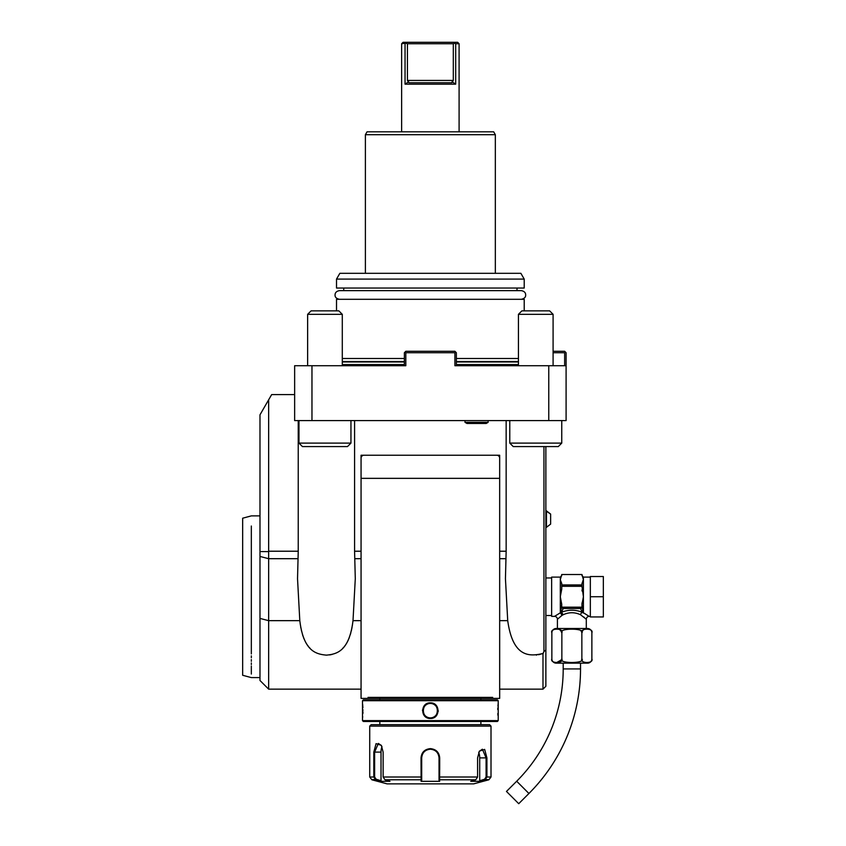 <?xml version="1.0" encoding="UTF-8"?>
<svg xmlns="http://www.w3.org/2000/svg" width="846" height="846" viewBox="0 0 846 846"><rect width="100%" height="100%" fill="white"/><g stroke="black" fill="none" stroke-linecap="round" stroke-linejoin="round"><path stroke-width="1.27" d="M311.963 420.589L311.963 365.726L294.641 365.726L294.641 420.589L566.09 420.589L566.09 352.729L564.642 351.28L553.094 351.28M548.758 420.589L548.758 365.726L566.09 365.726M311.963 365.726L405.816 365.726L405.816 352.729L405.097 352.01L404.377 352.729L404.377 365.726L393.549 365.726L404.377 365.726M548.758 365.726L454.905 365.726L454.905 352.729L405.816 352.729M518.439 365.726L456.354 365.726L518.439 365.726L518.439 314.321L553.094 314.321L553.094 365.726M369.004 365.726L342.292 365.726L369.004 365.726M564.642 365.726L564.642 352.729L565.361 352.01M564.642 352.729L553.094 352.729M454.905 352.729L455.634 352.01L454.905 351.28L405.816 351.28L405.097 352.01M456.354 365.726L456.354 352.729L455.634 352.01M456.354 358.503L518.439 358.503M336.518 310.852L336.518 299.304L524.213 299.304L524.213 310.852M342.292 358.503L404.377 358.503M516.991 290.643L516.991 288.042M343.73 290.643L343.73 288.042M524.213 288.042L336.518 288.042L336.518 279.095L524.213 279.095L524.213 288.042M524.213 279.095L520.882 273.321L339.849 273.321L336.518 279.095M365.387 273.321L365.387 134.704L495.333 134.704L495.333 273.321M495.333 134.704L493.673 131.817L367.058 131.817L365.387 134.704M459.092 131.817L459.092 43.749L455.687 43.749L455.687 84.166L405.044 84.166L405.044 43.749L405.847 43.178L401.628 43.749L401.628 131.817M430.128 84.177L455.666 84.166L452.092 81.776L451.912 82.728L453.308 80.423L452.092 81.776M451.912 82.728L408.819 82.728L407.423 80.423L453.308 80.423L453.308 43.749L454.873 43.178L455.687 43.749L454.355 42.3L457.654 42.3L459.092 43.749M401.628 43.749L403.077 42.3L406.366 42.3L405.847 43.178L407.423 43.749L407.423 80.423L408.629 81.776L405.044 84.166M406.366 42.3L454.355 42.3M407.423 43.749L453.308 43.749M307.637 365.726L307.637 314.321L342.292 314.321L342.292 365.726M342.292 314.321L338.823 310.852L311.106 310.852L307.637 314.321M553.094 314.321L549.625 310.852L521.908 310.852L518.439 314.321M298.236 420.589L298.236 551.222L297.528 578.727L299.801 620.657L268.647 620.657L268.647 689.152L259.986 680.491L259.986 551.56L268.647 551.624L268.647 399.809L271.661 394.596L294.641 394.596M268.647 399.809L259.986 414.815L259.986 551.56M259.986 618.415L268.647 620.657L268.647 551.624M354.58 420.589L354.58 551.222L361.062 551.222M300.351 624.824L299.801 620.657C303.587 651.325 315.992 654.138 326.408 655.142C336.824 654.138 349.229 651.335 353.004 620.657L355.288 578.727L354.58 551.222M506.151 420.589L506.151 551.222L505.443 578.727L507.716 620.657C512.93 658.262 530.231 656.485 542.984 653.472L543.344 652.731L542.984 653.472L538.595 654.741M361.062 698.384L368.518 698.384L368.042 697.368L368.518 698.384L361.062 698.384L361.062 455.243L499.669 455.243L499.669 698.384L492.213 698.384L499.669 698.384M543.946 446.582L543.946 651.462L542.984 653.947L542.984 689.152L542.984 653.472M545.871 446.582L545.871 686.265L542.984 689.152L499.669 689.152M545.871 650.066L543.946 651.462M536.766 655.016L536.237 655.058M373.805 698.384L384.824 698.384L368.518 698.384L368.042 697.368L492.689 697.368L492.213 698.384L492.689 697.368L492.213 698.384L379.251 698.384L486.926 698.384M361.062 458.024L361.062 458.13A2.887 2.887 0 0 1 363.949 455.243L363.949 455.243M496.877 455.243L496.782 455.243A2.887 2.887 0 0 1 499.669 458.13M361.062 620.657L353.004 620.657L352.306 625.776M352.042 627.341L351.777 628.705M351.64 629.392L351.27 631.031M350.826 632.797L350.35 634.468M349.313 637.535L348.742 638.973M348.182 640.253L347.875 640.898M347.547 641.532L346.945 642.664M346.31 643.732L345.633 644.758M344.946 645.72L344.269 646.598M343.571 647.412L342.852 648.195M332.055 654.444L331.262 654.635M330.437 654.793L329.644 654.91M309.932 648.163L309.234 647.412M308.536 646.587L307.214 644.821M307.098 644.641L306.495 643.711M305.861 642.632L305.237 641.48M304.052 638.931L303.46 637.44M303.016 636.192L302.445 634.405M301.536 631.031L301.345 630.164M300.933 628.176L300.711 626.971M298.035 558.688L268.647 558.688L259.986 556.457L259.986 539.568M251.325 653.916C251.325 685.249 251.325 685.249 251.325 653.916L251.325 526.022M251.325 655.872L251.325 657.754M251.325 659.573L251.325 661.308M251.325 662.968L251.325 664.544M251.325 666.045L251.325 674.029M251.325 543.862L251.325 545.395M242.665 544.961L242.665 648.522L242.665 518.207L251.325 515.88L259.986 515.88M259.986 677.593L251.325 677.593L242.665 675.277L242.665 648.522M497.363 699.832L363.368 699.832L362.5 700.7L362.5 720.623L498.22 720.623L498.22 700.7L497.363 699.832M498.22 700.7L362.5 700.7M430.36 718.455C420.187 718.899 420.229 702.402 430.36 702.867C440.533 702.423 440.491 718.92 430.36 718.455L430.36 717.884C421.054 718.37 421.086 702.941 430.36 703.438C439.677 702.952 439.645 718.381 430.36 717.884A7.223 7.223 0 0 1 423.148 710.661A7.223 7.223 0 0 1 430.36 703.438A7.223 7.223 0 0 1 437.583 710.661A7.223 7.223 0 0 1 430.36 717.884M362.585 717.715L362.701 716.551M362.902 713.516L362.955 711.75M362.955 710.376L362.955 709.826M362.892 707.711L362.807 706.241M362.744 705.353L362.68 704.538M498.104 703.978L498.051 704.538M497.966 705.469L497.924 706.103M497.829 707.912L497.776 709.625M497.829 713.527L497.934 715.304M438.186 711.475L438.228 710.693M422.535 709.9L422.503 710.598M498.22 720.623L497.363 721.49L363.368 721.49L362.5 720.623M369.723 726.111L491.008 726.111L489.559 724.662L371.161 724.662L369.723 726.111L369.723 777.009L373.805 777.009L373.805 752.105L376.068 743.645L381.324 745.347L383.132 752.105L383.132 777.009L384.972 779.79L389.985 781.323L380.711 781.323L375.709 779.79L373.805 777.009L374.63 777.009L374.63 752.105L378.342 743.433L381.451 745.559M491.008 726.111L491.008 777.009L486.926 777.009L485.022 779.79L480.01 781.323L470.746 781.323L475.759 779.79L477.588 777.009L477.588 757.879L479.407 751.121L484.652 749.408L486.915 757.879L486.926 777.009L486.915 757.879L486.09 757.879L486.09 777.009L484.589 779.24L479.714 780.731L479.714 757.879A8.661 4.336 -90 0 0 478.73 752.38M439.698 769.712L439.698 757.879L439.624 779.79L439.032 779.24L439.032 780.731L439.032 757.879L439.032 777.009L477.588 777.009M421.033 757.826L421.033 757.879C421.572 752.284 424.681 749.207 430.36 748.636C436.05 749.207 439.159 752.284 439.698 757.879L439.032 757.879C438.524 752.633 435.637 749.746 430.36 749.207C425.094 749.746 422.207 752.633 421.699 757.879A8.661 8.661 0 0 1 421.72 757.36M479.27 751.333L482.379 749.207L486.09 757.879L479.714 757.879M380.711 781.323L381.017 780.731L376.132 779.24L371.859 779.79L387.045 783.861L473.675 783.861L488.861 779.79L484.589 779.24M475.759 779.79L439.624 779.79L439.634 781.323L421.097 781.323L421.033 757.879L421.699 757.879L421.699 777.009L421.699 757.879M376.132 779.24L374.63 777.009M384.972 779.79L421.097 779.79L421.699 777.009L383.132 777.009M421.763 756.853A8.661 8.661 0 0 1 421.943 755.827M428.298 749.461A8.661 8.661 0 0 1 429.324 749.27M429.842 749.228A8.661 8.661 0 0 1 430.889 749.228M431.407 749.27A8.661 8.661 0 0 1 432.433 749.461M439.032 779.06L439.032 777.495M439.634 781.323L439.032 780.731M480.01 781.323L479.714 780.731M381.017 780.731L381.017 752.105L373.805 752.105M381.017 752.105A8.661 4.336 90 0 1 382.001 746.606M421.699 780.731L421.699 779.24L421.097 781.323M421.699 779.06L421.699 777.495M586.299 628.504L586.299 619.261L580.515 614.735C574.741 612.07 568.977 612.07 563.214 614.735L561.48 612.24L563.193 608.528L580.525 608.528L582.238 612.24C575.322 609.575 568.406 609.575 561.48 612.24L560.623 612.948L561.755 604.404L560.306 596.737L561.755 589.07L561.755 583.571L560.306 579.732L560.306 577.099L551.645 577.099L551.645 616.374L554.532 616.374A2.887 2.887 -132.6 0 1 557.419 619.261L562.125 615.285L560.306 612.832L554.532 616.374M560.56 616.512L561.564 615.708M563.214 614.735L562.125 615.285L560.496 613.022M557.419 628.504L557.419 619.261M551.856 632.84C549.657 627.943 564.049 627.943 561.86 632.84C557.472 627.943 586.236 627.943 581.868 632.84C579.679 627.943 594.061 627.943 591.872 632.84A4.336 4.336 0 0 0 587.536 628.504L556.182 628.504A4.336 4.336 0 0 0 551.856 632.84L551.856 658.823C549.646 663.719 564.06 663.719 561.86 658.823C557.493 663.719 586.246 663.719 581.868 658.823C579.679 663.719 594.061 663.719 591.872 658.823L591.756 659.795M581.868 658.823L581.847 632.575M582.26 631.053L583.941 629.382M581.065 631.042L581.794 632.269M552.544 630.556L553.633 629.54M559.47 629.244L561.807 632.173M561.776 659.668L556.182 662.809M551.962 659.785L551.856 658.823A4.336 4.336 0 0 0 556.182 663.158L587.536 663.158A4.336 4.336 0 0 0 591.872 658.823L591.872 632.84M561.86 632.84L561.86 658.823M563.203 663.158L563.203 668.932A158.826 158.826 0 0 1 516.684 781.239L506.468 791.444L518.725 803.7L528.93 793.495L516.684 781.239M580.525 663.158L580.525 668.932A176.148 176.148 0 0 1 528.93 793.495M583.624 616.903L584.353 617.527M586.299 619.261A2.887 2.887 132.6 0 1 589.186 616.374L584.015 613.16M584.618 613.509L585.369 613.953M583.232 613.022L583.412 612.832A1.449 1.184 180 0 0 583.095 612.853L582.238 612.24A2.887 1.639 -66.6 0 0 580.515 614.735M590.339 596.737L590.339 576.528L603.335 576.528L603.335 596.737L590.339 596.737L590.339 616.956L603.335 616.956L603.335 596.737M561.755 586.31L581.963 586.31L583.412 596.737L581.963 604.404L583.095 612.853M560.623 612.853A1.449 1.184 -0 0 0 560.306 612.832L560.306 579.732L561.755 574.508L581.963 574.508L583.412 579.732L581.963 583.571L581.963 586.31M561.755 606.413L561.913 607.174L581.805 607.174L581.963 606.413L581.963 607.174A1.449 1.248 -0 0 1 581.678 607.925M580.525 608.528L581.805 607.174M581.096 608.316A1.449 1.248 -0 0 0 581.963 607.174L581.963 604.404M561.755 607.174A1.449 1.248 0 0 0 562.632 608.316L563.193 608.528M561.755 605.81L561.755 606.772M561.913 607.174L562.632 608.316M582.862 580.768L583.232 580.081M561.755 584.946L581.963 584.946M581.974 603.928L582.069 602.807M590.339 577.099L583.412 577.099L583.402 596.705M582.133 591.132L582.006 589.948M550.64 524.097L546.453 527.322L550.64 524.097L550.64 514.082L546.453 510.868L546.453 527.322L545.871 527.322M488.121 420.589L488.121 422.355L465.014 422.355L465.014 420.589M465.014 422.355L466.971 423.476L486.164 423.476L488.121 422.355M509.778 420.589L509.778 443.114L561.755 443.114L561.755 420.589M509.778 443.114L513.236 446.582L558.286 446.582L561.755 443.114M298.976 420.589L298.976 443.114L350.953 443.114L350.953 420.589M298.976 443.114L302.434 446.582L347.484 446.582L350.953 443.114M518.439 364.573L456.354 364.573M404.377 364.573L342.292 364.573M518.439 361.961L456.354 361.961M404.377 361.961L342.292 361.961M518.439 361.517L456.354 361.517M404.377 361.517L342.292 361.517M268.647 551.222L298.236 551.222M499.669 551.222L506.151 551.222M507.716 620.657L499.669 620.657M505.95 558.688L499.669 558.688M361.062 558.688L354.781 558.688M486.926 777.009L486.09 777.009M430.36 748.636L430.36 749.207M430.36 702.867L430.36 703.438M580.525 668.932L563.203 668.932M583.412 596.737L583.412 612.832M499.669 478.35L361.062 478.35M268.647 689.152L361.062 689.152M480.888 699.832L480.888 698.447M379.833 699.832L379.833 698.447M379.833 724.662L379.833 721.49M480.888 724.662L480.888 721.49M488.861 779.79L491.008 777.009M371.859 779.79L369.723 777.009M545.871 615.507L551.645 615.507M545.871 577.966L551.645 577.966M589.186 616.374L590.339 616.374M560.306 577.099L561.755 575.661M561.755 574.508L581.963 574.508M583.412 577.099L581.963 575.661M545.871 510.868L550.64 514.082M521.326 299.304L521.326 299.304C524.372 298.596 525.81 297.147 525.662 294.979C525.683 292.642 524.234 291.204 521.326 290.643L339.405 290.643C336.486 291.204 335.048 292.642 335.069 294.979C334.91 297.147 336.359 298.596 339.405 299.304"/></g></svg>
